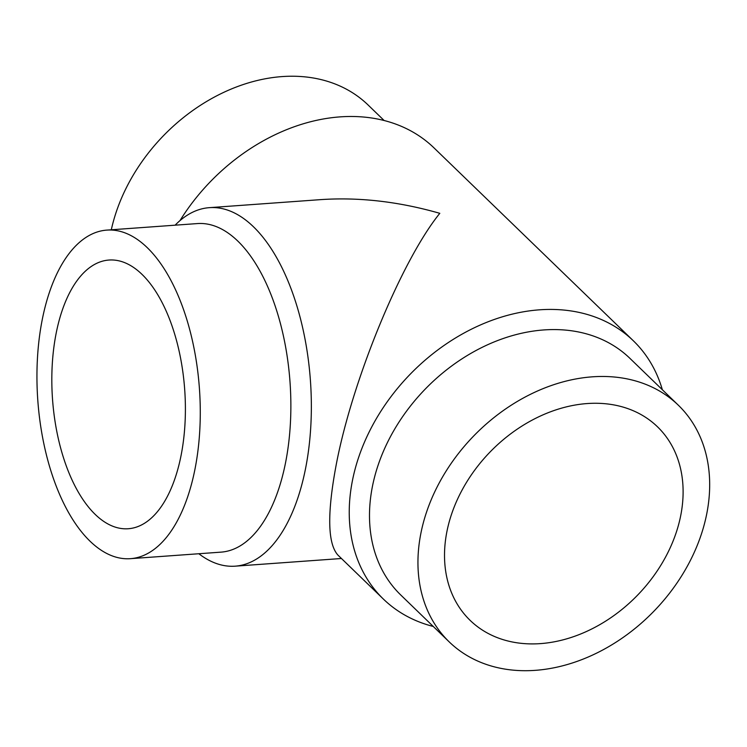 <?xml version="1.0" encoding="UTF-8"?>
<svg xmlns="http://www.w3.org/2000/svg" width="747" height="747" viewBox="0 0 747 747"><rect width="100%" height="100%" fill="white"/><g stroke="black" fill="none" stroke-linecap="round" stroke-linejoin="round"><path stroke-width="1.12" d="M678.351 405.219L629.898 358.336A164.714 125.683 134.1 0 0 481.339 347.747A164.714 125.683 134.1 0 0 372.314 487.016A164.714 125.683 134.1 0 0 400.822 595.06L449.274 641.953A164.714 125.683 134.1 0 0 597.833 652.533A164.714 125.683 134.1 0 0 706.858 513.264A164.714 125.683 134.1 0 0 678.351 405.219A164.714 125.683 134.1 0 0 529.791 394.64A164.714 125.683 134.1 0 0 420.766 533.909A164.714 125.683 134.1 0 0 449.274 641.953M662.346 389.738A179.719 137.131 134.1 0 0 633.363 340.8A179.719 137.131 134.1 0 0 471.264 329.259A179.719 137.131 134.1 0 0 352.313 481.217A179.719 137.131 134.1 0 0 383.416 599.103A179.719 137.131 134.1 0 0 433.279 626.462M198.833 553.742A179.719 88.379 -94.1 0 0 235.174 566.17A179.719 88.379 -94.1 0 0 305.719 467.697A179.719 88.379 -94.1 0 0 209.309 207.666L320.556 199.636C359.083 197.012 398.833 201.578 439.806 213.325C401.344 260.722 351.902 380.933 336.075 465.502C327.055 513.703 327.653 543.545 337.877 555.04L383.416 599.103M130.464 558.672L221.056 552.136A164.714 80.993 -94.1 0 0 285.709 461.889A164.714 80.993 -94.1 0 0 197.357 223.577L106.756 230.113A164.714 80.993 -94.1 0 0 42.103 320.36A164.714 80.993 -94.1 0 0 130.464 558.672A164.714 80.993 -94.1 0 0 195.116 468.425A164.714 80.993 -94.1 0 0 106.756 230.113M540.483 643.615A134.693 102.778 -45.9 0 1 470.143 620.383A134.693 102.778 -45.9 0 1 462.122 489.995A134.693 102.778 -45.9 0 1 587.142 403.557A134.693 102.778 -45.9 0 1 657.481 426.789A134.693 102.778 -45.9 0 1 665.512 557.169A134.693 102.778 -45.9 0 1 540.483 643.615M181.176 454.932A134.693 66.24 85.9 0 1 128.307 528.736A134.693 66.24 85.9 0 1 56.044 333.853A134.693 66.24 85.9 0 1 108.922 260.049A134.693 66.24 85.9 0 1 181.176 454.932M209.309 207.666A179.719 88.379 -94.1 0 0 175.125 225.174M384.079 120.463L368.084 104.982A164.714 125.683 134.1 0 0 221.401 93.478A164.714 125.683 134.1 0 0 111.303 229.787M633.363 340.8L433.942 147.831A179.719 137.131 134.1 0 0 179.962 220.636M235.174 566.17L341.454 558.504"/></g></svg>
